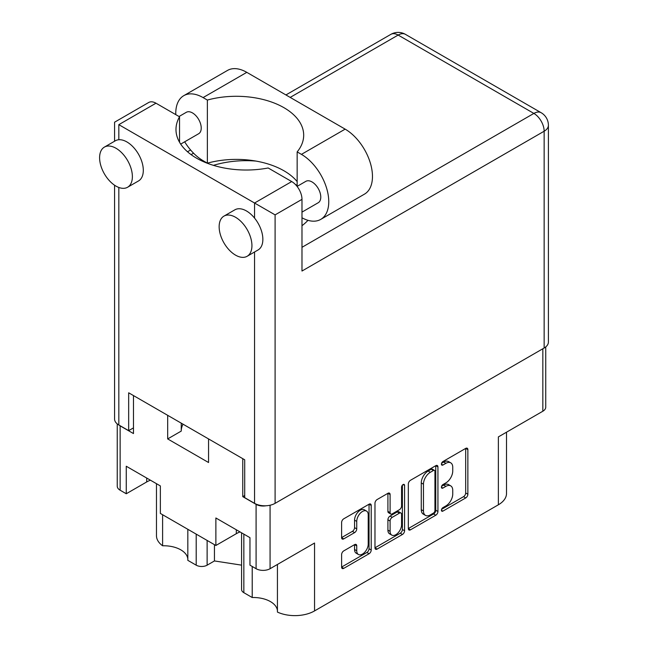 <?xml version="1.0" encoding="UTF-8"?>
<svg xmlns="http://www.w3.org/2000/svg" width="648" height="648" viewBox="0 0 648 648"><rect width="100%" height="100%" fill="white"/><g stroke="black" fill="none" stroke-linecap="round" stroke-linejoin="round"><path stroke-width="0.97" d="M277.433 564.457L277.433 612.077A27.815 16.062 180 0 0 314.547 610.918L498.369 504.792L498.369 436.906L542.838 411.229L542.838 348.762M243.842 534.13L243.842 592.685L252.218 597.521A24.106 13.916 180 0 1 270.402 601.579A24.106 13.916 180 0 1 277.433 610.764M207.125 540.44L207.125 565.178A7.727 4.463 180 0 1 196.198 565.178L187.823 560.342L187.823 529.295M187.823 559.03A24.106 13.916 0 0 0 180.792 549.844A24.106 13.916 0 0 0 162.608 545.778A27.815 16.062 180 0 1 156.468 535.71L156.468 483.683M366.533 511.07L364.346 509.806A8.116 4.682 120 0 0 360.288 510.203A8.116 4.682 120 0 0 354.553 520.15L356.74 521.405A8.116 4.682 120 0 1 362.475 511.466A8.116 4.682 120 0 1 366.533 511.07A8.116 4.682 120 0 1 368.218 514.779L368.218 544.134A8.116 4.682 120 0 1 364.67 552.307A8.116 4.682 120 0 1 358.417 554.477A8.116 4.682 120 0 1 356.74 550.76L356.74 545.867A3.038 1.75 120 0 0 356.108 544.482A3.038 1.75 120 0 0 354.594 544.628L343.756 550.889A3.038 1.75 120 0 0 341.609 554.599L341.609 567.113A3.038 1.75 120 0 0 342.241 568.499A3.038 1.75 120 0 0 343.756 568.353L369.077 553.732A3.038 1.75 120 0 0 371.215 550.022L371.215 505.432A3.038 1.75 120 0 0 370.591 504.039A3.038 1.75 120 0 0 369.077 504.193L343.756 518.805A3.038 1.75 120 0 0 341.609 522.523L341.609 537.629A3.038 1.75 120 0 0 342.241 539.023A3.038 1.75 120 0 0 343.756 538.869L354.594 532.615A3.038 1.75 120 0 0 356.74 528.898L356.74 521.405M403.08 484.558L404.579 485.425A2.122 1.223 120 0 0 404.141 484.453A2.122 1.223 120 0 0 403.08 484.558A2.122 1.223 120 0 0 401.574 487.158L401.574 505.991A3.038 1.75 120 0 1 399.427 509.701L392.243 513.856A3.038 1.75 120 0 1 390.728 514.002A3.038 1.75 120 0 1 390.096 512.617L390.096 494.529A3.038 1.75 120 0 0 389.472 493.144A3.038 1.75 120 0 0 387.95 493.29L390.096 494.529M314.547 610.918L314.547 543.032L270.07 568.709A9.89 5.711 180 0 1 256.09 568.709L249.966 565.169L249.966 537.662L215.873 517.979L215.873 545.486L160.356 513.435L160.356 485.927L126.263 466.244L126.263 493.752L120.139 490.22A9.89 5.711 180 0 1 117.248 486.178L117.248 423.897M243.842 592.685A7.727 4.463 180 0 1 241.583 589.526L241.583 532.826M207.125 565.178L214.448 560.949L241.583 565.145M506.517 432.2L506.517 493.436A27.815 16.062 180 0 1 498.369 504.792M244.717 495.518L242.757 496.651L256.09 504.355A9.89 5.711 0 0 0 265.988 505.772M242.757 496.651L242.757 458.671M167.678 415.328L167.678 438.923L208.551 462.518L208.551 438.923M119.021 425.088A9.89 5.711 0 0 0 120.139 425.866L133.472 433.561L133.472 395.58M215.873 545.486L236.309 533.693A24.106 13.916 180 0 1 240.035 531.927M150.425 480.192A24.106 13.916 0 0 0 146.699 481.958L126.263 493.752M545.738 346.923L545.738 407.187A9.89 5.711 180 0 1 542.838 411.229M408.329 483.999L408.329 528.59A3.038 1.75 120 0 0 408.961 529.983A3.038 1.75 120 0 0 410.476 529.829L435.796 515.217A3.038 1.75 120 0 0 437.935 511.499L437.935 466.908A3.038 1.75 120 0 0 437.311 465.523A3.038 1.75 120 0 0 435.796 465.669L410.476 480.29A3.038 1.75 120 0 0 408.329 483.999M445.873 505.926L442.924 507.627A2.122 1.223 120 0 0 441.539 509.498A2.122 1.223 120 0 0 441.863 511.199A2.122 1.223 120 0 0 442.924 511.094L465.718 497.939A3.038 1.75 120 0 0 467.864 494.221L467.864 449.631A3.038 1.75 120 0 0 467.24 448.246A3.038 1.75 120 0 0 465.718 448.392L442.924 461.554A2.122 1.223 120 0 0 441.539 463.425A2.122 1.223 120 0 0 441.863 465.126A2.122 1.223 120 0 0 442.924 465.021L445.873 463.32A9.712 5.605 120 0 1 450.733 462.834A9.712 5.605 120 0 1 452.741 467.281L452.741 470.999A9.712 5.605 120 0 1 445.873 482.89L442.924 484.591A2.122 1.223 120 0 0 441.539 486.462A2.122 1.223 120 0 0 441.863 488.163A2.122 1.223 120 0 0 442.924 488.057L445.873 486.356A9.712 5.605 120 0 1 450.733 485.879A9.712 5.605 120 0 1 452.741 490.317L452.741 494.035A9.712 5.605 120 0 1 445.873 505.926M374.973 547.803L400.245 533.215L402.432 534.479A3.038 1.75 120 0 0 404.579 530.761L404.579 485.425M402.432 534.479L377.12 549.091A3.038 1.75 120 0 1 375.605 549.245A3.038 1.75 120 0 1 374.973 547.852L374.973 503.261A3.038 1.75 120 0 1 377.12 499.543L387.95 493.29M450.733 485.879L448.546 484.615A9.712 5.605 120 0 0 443.694 485.093L445.873 486.356M441.588 486.308L443.694 485.093M450.733 462.834L448.546 461.579A9.712 5.605 120 0 0 443.694 462.056L445.873 463.32M441.588 463.271L443.694 462.056M441.588 509.344L463.531 496.676A3.038 1.75 120 0 0 465.677 492.958L465.677 448.416M408.329 528.549L433.609 513.953A3.038 1.75 120 0 0 435.756 510.235L435.756 465.693M433.431 513.111A2.122 1.223 120 0 0 434.938 510.511L434.938 471.371A2.122 1.223 120 0 0 434.492 470.399A2.122 1.223 120 0 0 433.431 470.505L430.321 472.295A9.712 5.605 120 0 0 423.46 484.186L423.46 510.94A9.712 5.605 120 0 0 425.469 515.387A9.712 5.605 120 0 0 430.321 514.909L433.431 513.111M434.492 470.399L432.313 469.136A2.122 1.223 120 0 0 431.244 469.241L433.431 470.505M425.469 515.387L423.282 514.123A9.712 5.605 120 0 1 421.273 509.676L421.273 482.93A9.712 5.605 120 0 1 428.134 471.039L431.244 469.241M387.909 493.314L387.909 511.353A3.038 1.75 120 0 0 388.541 512.738L390.728 514.002M402.392 485.141L402.392 529.497L404.579 530.761M390.096 531.376A8.116 4.682 120 0 0 391.781 535.094A8.116 4.682 120 0 0 398.034 532.923A8.116 4.682 120 0 0 401.574 524.75L401.574 514.407A3.038 1.75 120 0 0 400.95 513.022A3.038 1.75 120 0 0 399.427 513.167L392.243 517.323A3.038 1.75 120 0 0 390.096 521.033L390.096 531.376L387.909 530.121A8.116 4.682 120 0 0 389.594 533.831L391.781 535.094M400.95 513.022L398.763 511.758A3.038 1.75 120 0 0 397.24 511.912L399.427 513.167M387.909 530.121L387.909 519.777A3.038 1.75 120 0 1 390.056 516.059L397.24 511.912M400.245 533.215A3.038 1.75 120 0 0 402.392 529.497M358.417 554.477L356.23 553.214A8.116 4.682 120 0 1 354.553 549.504L354.553 544.652M341.609 537.589L352.407 531.352A3.038 1.75 120 0 0 354.553 527.642L354.553 520.15M341.609 567.065L366.889 552.477A3.038 1.75 120 0 0 369.036 548.759L369.036 504.217M181.254 430.993A40.954 23.644 180 0 1 183.011 424.181M167.678 438.923L181.254 431.082L181.254 423.168M252.218 597.521L252.218 566.474M214.448 544.668L214.448 560.949M162.608 514.739L162.608 545.778M297.157 181.578A67.384 38.904 0 0 0 207.368 163.158L203.083 160.68A38.637 22.307 60 0 1 184.672 141.807M175.786 114.639A38.637 22.307 60 0 1 175.762 113.359A38.637 22.307 60 0 1 183.765 95.677A38.637 22.307 60 0 1 203.083 97.589L207.368 100.059L207.368 163.158M251.934 245.665A23.182 13.381 -120 0 0 241.817 222.337A23.182 13.381 -120 0 0 223.949 216.124A23.182 13.381 -120 0 0 219.146 226.743A23.182 13.381 -120 0 0 229.271 250.071A23.182 13.381 -120 0 0 247.131 256.284A23.182 13.381 -120 0 0 251.934 245.665M247.131 256.284L258.058 249.974A23.182 13.381 -120 0 0 262.861 239.355A23.182 13.381 -120 0 0 254.559 218.101A23.182 13.381 -120 0 0 234.876 209.822L223.949 216.124M132.378 176.645A23.182 13.381 -120 0 0 122.261 153.317A23.182 13.381 -120 0 0 104.401 147.104A23.182 13.381 -120 0 0 99.598 157.715A23.182 13.381 -120 0 0 109.715 181.043A23.182 13.381 -120 0 0 127.575 187.256A23.182 13.381 -120 0 0 132.378 176.645M127.575 187.256L138.51 180.946A23.182 13.381 -120 0 0 143.305 170.335A23.182 13.381 -120 0 0 118.827 139.741A23.182 13.381 -120 0 0 115.328 140.794L104.401 147.104M301.984 225.715A70.162 40.508 0 0 0 307.978 220.328M255.992 161.085A70.162 40.508 0 0 0 213.427 165.353M295.326 184.413A70.162 40.508 180 0 1 297.157 185.49M179.026 116.51L186.3 112.307A12.361 7.136 60 0 1 195.834 115.619A12.361 7.136 60 0 1 201.228 128.061A12.361 7.136 60 0 1 198.669 133.723L180.687 144.107M297.067 186.405L305.856 181.335A12.361 7.136 60 0 1 315.382 184.648A12.361 7.136 60 0 1 320.776 197.089A12.361 7.136 60 0 1 318.217 202.743L301.984 212.123M118.827 124.659L254.559 203.018L291.713 181.562L268.167 167.978A70.162 40.508 0 0 1 175.981 129.511A70.162 40.508 0 0 1 179.528 116.794L155.982 103.202L118.827 124.659C113.287 121.46 113.287 121.46 118.827 124.659L118.827 139.741M544.15 348.008L544.15 131.22A14.523 8.383 180 0 0 548.402 125.291L548.402 342.079A14.523 8.383 180 0 1 544.15 348.008L275.1 503.342A14.523 8.383 180 0 1 254.559 503.342L244.717 497.664L244.717 459.805L128.668 392.801L128.668 430.661L118.827 424.983A14.523 8.383 180 0 1 114.575 419.054L114.575 185.223M291.713 181.562A14.523 8.383 60 0 1 301.984 199.357L301.984 271.034L544.15 131.22A14.523 8.383 60 0 0 533.879 113.424L398.147 35.065L290.183 97.403M128.668 430.661L133.472 427.883M114.575 141.232L114.575 122.197L148.724 102.481A14.523 8.383 60 0 1 155.982 103.202M179.528 116.794L179.528 142.236M301.984 199.357L275.1 214.877L254.559 203.018L254.559 218.101M183.765 95.677L227.48 70.438A38.637 22.307 60 0 1 246.799 72.349L345.149 129.138A38.637 22.307 60 0 1 370.389 163.183A38.637 22.307 60 0 1 364.468 194.141L320.752 219.38A38.637 22.307 60 0 1 301.984 217.777M297.157 186.357L297.157 151.899L301.433 154.37A38.637 22.307 60 0 1 326.681 188.422A38.637 22.307 60 0 1 320.752 219.38M297.157 151.899A67.384 38.904 0 0 0 303.685 135.189A67.384 38.904 0 0 0 207.368 100.059M256.09 568.709L256.09 504.355M120.139 425.866L120.139 490.22M196.198 565.178L196.198 534.13M270.07 505.229L270.07 568.709M441.426 487.191L442.924 488.057M441.426 464.154L442.924 465.021M465.718 448.392L467.864 449.631M465.677 492.958L467.864 494.221M463.531 496.676L465.718 497.939M441.426 510.227L442.924 511.094M435.796 465.669L437.935 466.908M435.756 510.235L437.935 511.499M433.609 513.953L435.796 515.217M408.329 528.59L410.476 529.829M428.134 471.039L430.321 472.295M421.273 482.93L423.46 484.186M421.273 509.676L423.46 510.94M374.973 547.852L377.12 549.091M387.909 511.353L390.096 512.617M390.056 516.059L392.243 517.323M387.909 519.777L390.096 521.033M354.594 544.628L356.74 545.867M354.553 549.504L356.74 550.76M354.553 527.642L356.74 528.898M352.407 531.352L354.594 532.615M341.609 537.629L343.756 538.869M369.077 504.193L371.215 505.432M369.036 548.759L371.215 550.022M366.889 552.477L369.077 553.732M341.609 567.113L343.756 568.353M146.699 478.046L146.699 481.958M236.309 529.78L236.309 533.693M254.559 503.342L254.559 251.991M118.827 187.466L118.827 424.983M301.984 247.309L533.879 113.424A14.523 8.383 120 0 1 541.137 112.703L405.413 34.344A14.523 8.383 120 0 0 398.147 35.065A14.523 8.383 60 0 0 390.89 34.344L285.93 94.94M193.549 153.195L191.079 154.621M275.1 214.877L275.1 503.342M301.433 154.37L345.149 129.138M203.083 97.589L246.799 72.349M190.593 149.98L187.507 151.762M405.413 34.344A14.523 14.523 0 0 0 390.89 34.344M548.402 125.291A14.523 14.523 0 0 0 541.137 112.703"/></g></svg>
